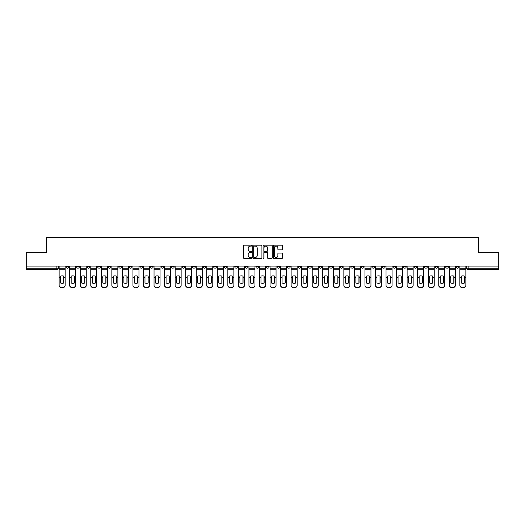 <?xml version="1.0" encoding="UTF-8"?>
<svg xmlns="http://www.w3.org/2000/svg" width="525" height="525" viewBox="0 0 525 525"><rect width="100%" height="100%" fill="white"/><g stroke="black" fill="none" stroke-linecap="round" stroke-linejoin="round"><path stroke-width="0.79" d="M251.685 245.648A0.466 0.466 0 0 0 251.219 245.182L244.171 245.182A0.663 0.663 0 0 0 243.508 245.851L243.508 257.788A0.663 0.663 0 0 0 244.171 258.457L251.219 258.457A0.466 0.466 0 0 0 251.685 257.992A0.466 0.466 0 0 0 251.219 257.526L250.307 257.526A2.126 2.126 0 0 1 248.187 255.406L248.187 254.408A2.126 2.126 0 0 1 250.307 252.282L251.219 252.282A0.466 0.466 0 0 0 251.685 251.823A0.466 0.466 0 0 0 251.219 251.357L250.307 251.357A2.126 2.126 0 0 1 248.187 249.231L248.187 248.24A2.126 2.126 0 0 1 250.307 246.113L251.219 246.113A0.466 0.466 0 0 0 251.685 245.648M414.054 266.083L414.054 266.825L416.758 266.825A1.352 1.352 0 0 1 415.406 268.177A1.352 1.352 0 0 1 414.054 266.825L414.054 266.083M350.779 266.083L350.779 266.825L353.483 266.825A1.352 1.352 0 0 1 352.131 268.177A1.352 1.352 0 0 1 350.779 266.825L350.779 266.083M340.233 266.083L340.233 266.825L342.943 266.825A1.352 1.352 0 0 1 341.591 268.177A1.352 1.352 0 0 1 340.233 266.825L340.233 266.083M276.964 266.083L276.964 266.825L279.668 266.825A1.352 1.352 0 0 1 278.316 268.177A1.352 1.352 0 0 1 276.964 266.825L276.964 266.083M266.418 266.083L266.418 266.825L269.122 266.825A1.352 1.352 0 0 1 267.77 268.177A1.352 1.352 0 0 1 266.418 266.825L266.418 266.083M255.878 266.083L255.878 266.825L258.582 266.825A1.352 1.352 0 0 1 257.23 268.177A1.352 1.352 0 0 1 255.878 266.825L255.878 266.083M234.787 266.083L234.787 266.825L237.49 266.825A1.352 1.352 0 0 1 236.138 268.177A1.352 1.352 0 0 1 234.787 266.825L234.787 266.083M213.695 266.825L213.695 266.083L213.695 266.825A1.352 1.352 0 0 0 215.047 268.177A1.352 1.352 0 0 1 213.695 266.825L216.398 266.825A1.352 1.352 0 0 1 215.047 268.177A1.352 1.352 0 0 0 216.398 266.825L216.398 266.083L216.398 266.825M203.149 266.825L203.149 266.083L203.149 266.825A1.352 1.352 0 0 0 204.501 268.177A1.352 1.352 0 0 1 203.149 266.825L205.852 266.825A1.352 1.352 0 0 1 204.501 268.177M192.603 266.825L192.603 266.083L192.603 266.825A1.352 1.352 0 0 0 193.955 268.177A1.352 1.352 0 0 1 192.603 266.825L195.307 266.825A1.352 1.352 0 0 1 193.955 268.177A1.352 1.352 0 0 0 195.307 266.825L195.307 266.083L195.307 266.825M182.057 266.083L182.057 266.825L184.767 266.825A1.352 1.352 0 0 1 183.409 268.177A1.352 1.352 0 0 1 182.057 266.825L182.057 266.083M171.518 266.083L171.518 266.825L174.221 266.825A1.352 1.352 0 0 1 172.869 268.177A1.352 1.352 0 0 1 171.518 266.825L171.518 266.083M160.972 266.083L160.972 266.825L163.675 266.825A1.352 1.352 0 0 1 162.323 268.177A1.352 1.352 0 0 1 160.972 266.825L160.972 266.083M150.426 266.825L150.426 266.083L150.426 266.825A1.352 1.352 0 0 0 151.778 268.177A1.352 1.352 0 0 1 150.426 266.825L153.129 266.825A1.352 1.352 0 0 1 151.778 268.177M129.334 266.825L129.334 266.083L129.334 266.825A1.352 1.352 0 0 0 130.686 268.177A1.352 1.352 0 0 1 129.334 266.825L132.037 266.825A1.352 1.352 0 0 1 130.686 268.177A1.352 1.352 0 0 0 132.037 266.825L132.037 266.083L132.037 266.825M118.788 266.825L118.788 266.083L118.788 266.825A1.352 1.352 0 0 0 120.14 268.177A1.352 1.352 0 0 1 118.788 266.825L121.492 266.825A1.352 1.352 0 0 1 120.14 268.177A1.352 1.352 0 0 0 121.492 266.825L121.492 266.083L121.492 266.825M108.242 266.825L108.242 266.083L108.242 266.825A1.352 1.352 0 0 0 109.594 268.177A1.352 1.352 0 0 1 108.242 266.825L110.946 266.825A1.352 1.352 0 0 1 109.594 268.177A1.352 1.352 0 0 0 110.946 266.825L110.946 266.083L110.946 266.825M97.703 266.825L97.703 266.083L97.703 266.825A1.352 1.352 0 0 0 99.054 268.177A1.352 1.352 0 0 1 97.703 266.825L100.406 266.825A1.352 1.352 0 0 1 99.054 268.177M87.157 266.825L87.157 266.083L87.157 266.825A1.352 1.352 0 0 0 88.508 268.177A1.352 1.352 0 0 1 87.157 266.825L89.86 266.825A1.352 1.352 0 0 1 88.508 268.177A1.352 1.352 0 0 0 89.86 266.825L89.86 266.083L89.86 266.825M76.611 266.825L76.611 266.083L76.611 266.825A1.352 1.352 0 0 0 77.962 268.177A1.352 1.352 0 0 1 76.611 266.825L79.314 266.825A1.352 1.352 0 0 1 77.962 268.177A1.352 1.352 0 0 0 79.314 266.825L79.314 266.083L79.314 266.825M281.892 249.861A0.663 0.663 0 0 0 282.555 249.198L282.555 245.851A0.663 0.663 0 0 0 281.892 245.182L274.063 245.182A0.663 0.663 0 0 0 273.4 245.851L273.4 257.788A0.663 0.663 0 0 0 274.063 258.457L281.892 258.457A0.663 0.663 0 0 0 282.555 257.788L282.555 253.746A0.663 0.663 0 0 0 281.892 253.083L278.539 253.083A0.663 0.663 0 0 0 277.876 253.746L277.876 255.754A1.772 1.772 0 0 1 276.104 257.526A1.772 1.772 0 0 1 274.326 255.754L274.326 247.885A1.772 1.772 0 0 1 276.104 246.113A1.772 1.772 0 0 1 277.876 247.885L277.876 249.198A0.663 0.663 0 0 0 278.539 249.861L281.892 249.861M26.25 266.083L26.25 252.63L46.397 252.63L46.397 237.556L478.603 237.556L478.603 252.63L498.75 252.63L498.75 266.083L26.25 266.083L26.25 268.177L58.222 268.177L58.222 266.083L58.222 268.177A1.352 1.352 0 0 1 56.871 269.528L26.25 269.528L26.25 268.177M261.923 245.851A0.663 0.663 0 0 0 261.253 245.182L253.424 245.182A0.663 0.663 0 0 0 252.761 245.851L252.761 257.788A0.663 0.663 0 0 0 253.424 258.457L261.253 258.457A0.663 0.663 0 0 0 261.923 257.788L261.923 245.851M263.747 245.182L271.576 245.182A0.663 0.663 0 0 1 272.239 245.851L272.239 257.788A0.663 0.663 0 0 1 271.576 258.457L268.223 258.457A0.663 0.663 0 0 1 267.56 257.788L267.56 252.945A0.663 0.663 0 0 0 266.897 252.282L264.672 252.282A0.663 0.663 0 0 0 264.009 252.945L264.009 257.992A0.466 0.466 0 0 1 263.543 258.457A0.466 0.466 0 0 1 263.077 257.992L263.077 245.851A0.663 0.663 0 0 1 263.747 245.182M466.777 266.083L466.777 268.177L498.75 268.177L498.75 269.528L468.129 269.528A1.352 1.352 0 0 1 466.777 268.177M498.75 266.083L498.75 268.177M458.935 266.083L458.935 266.825A1.352 1.352 0 0 1 457.583 268.177A1.352 1.352 0 0 1 456.232 266.825A1.352 1.352 0 0 0 457.583 268.177M456.232 266.083L456.232 266.825L458.935 266.825M448.389 266.083L448.389 266.825A1.352 1.352 0 0 1 447.038 268.177A1.352 1.352 0 0 1 445.686 266.825L448.389 266.825A1.352 1.352 0 0 1 447.038 268.177M445.686 266.083L445.686 266.825M437.843 266.083L437.843 266.825A1.352 1.352 0 0 1 436.492 268.177A1.352 1.352 0 0 1 435.14 266.825A1.352 1.352 0 0 0 436.492 268.177M435.14 266.083L435.14 266.825L437.843 266.825M427.298 266.083L427.298 266.825A1.352 1.352 0 0 1 425.946 268.177A1.352 1.352 0 0 1 424.594 266.825L427.298 266.825M424.594 266.083L424.594 266.825M416.758 266.083L416.758 266.825A1.352 1.352 0 0 1 415.406 268.177M406.212 266.083L406.212 266.825A1.352 1.352 0 0 1 404.86 268.177A1.352 1.352 0 0 1 403.508 266.825L406.212 266.825M403.508 266.083L403.508 266.825M395.666 266.083L395.666 266.825A1.352 1.352 0 0 1 394.314 268.177A1.352 1.352 0 0 1 392.962 266.825L395.666 266.825M392.962 266.083L392.962 266.825M385.12 266.083L385.12 266.825A1.352 1.352 0 0 1 383.768 268.177A1.352 1.352 0 0 1 382.417 266.825A1.352 1.352 0 0 0 383.768 268.177M382.417 266.083L382.417 266.825L385.12 266.825M374.574 266.083L374.574 266.825A1.352 1.352 0 0 1 373.223 268.177A1.352 1.352 0 0 1 371.871 266.825L374.574 266.825M371.871 266.083L371.871 266.825M364.028 266.083L364.028 266.825A1.352 1.352 0 0 1 362.677 268.177A1.352 1.352 0 0 1 361.325 266.825L364.028 266.825M361.325 266.083L361.325 266.825M353.483 266.083L353.483 266.825M342.943 266.083L342.943 266.825L342.943 266.083M332.397 266.083L332.397 266.825A1.352 1.352 0 0 1 331.045 268.177A1.352 1.352 0 0 1 329.693 266.825L332.397 266.825M329.693 266.083L329.693 266.825M321.851 266.083L321.851 266.825A1.352 1.352 0 0 1 320.499 268.177A1.352 1.352 0 0 1 319.147 266.825L321.851 266.825M319.147 266.083L319.147 266.825M311.305 266.083L311.305 266.825A1.352 1.352 0 0 1 309.953 268.177A1.352 1.352 0 0 1 308.602 266.825L311.305 266.825M308.602 266.083L308.602 266.825M300.759 266.083L300.759 266.825A1.352 1.352 0 0 1 299.408 268.177A1.352 1.352 0 0 1 298.056 266.825L300.759 266.825M298.056 266.083L298.056 266.825M290.213 266.083L290.213 266.825A1.352 1.352 0 0 1 288.862 268.177A1.352 1.352 0 0 1 287.51 266.825L290.213 266.825M287.51 266.083L287.51 266.825M279.668 266.083L279.668 266.825A1.352 1.352 0 0 1 278.316 268.177M269.122 266.083L269.122 266.825M258.582 266.825L258.582 266.083L258.582 266.825A1.352 1.352 0 0 1 257.23 268.177M248.036 266.083L248.036 266.825A1.352 1.352 0 0 1 246.684 268.177A1.352 1.352 0 0 1 245.332 266.825A1.352 1.352 0 0 0 246.684 268.177A1.352 1.352 0 0 0 248.036 266.825L245.332 266.825L245.332 266.083M237.49 266.825L237.49 266.083L237.49 266.825A1.352 1.352 0 0 1 236.138 268.177M226.944 266.083L226.944 266.825A1.352 1.352 0 0 1 225.593 268.177A1.352 1.352 0 0 1 224.241 266.825A1.352 1.352 0 0 0 225.593 268.177M224.241 266.083L224.241 266.825L226.944 266.825M205.852 266.083L205.852 266.825L205.852 266.083M184.767 266.825L184.767 266.083L184.767 266.825A1.352 1.352 0 0 1 183.409 268.177M174.221 266.825L174.221 266.083L174.221 266.825A1.352 1.352 0 0 1 172.869 268.177M163.675 266.825L163.675 266.083L163.675 266.825A1.352 1.352 0 0 1 162.323 268.177M153.129 266.083L153.129 266.825L153.129 266.083M142.583 266.825L142.583 266.083L142.583 266.825A1.352 1.352 0 0 1 141.232 268.177A1.352 1.352 0 0 1 139.88 266.825L142.583 266.825A1.352 1.352 0 0 1 141.232 268.177M139.88 266.083L139.88 266.825M100.406 266.083L100.406 266.825L100.406 266.083M68.768 266.083L68.768 266.825A1.352 1.352 0 0 1 67.417 268.177A1.352 1.352 0 0 1 66.065 266.825A1.352 1.352 0 0 0 67.417 268.177A1.352 1.352 0 0 0 68.768 266.825L68.768 266.083M66.065 266.083L66.065 266.825L68.768 266.825M56.871 266.083L56.871 269.528A1.352 1.352 0 0 0 58.222 268.177M254.159 246.113A0.466 0.466 0 0 0 253.693 246.579L253.693 257.06A0.466 0.466 0 0 0 254.159 257.526L255.117 257.526A2.126 2.126 0 0 0 257.243 255.406L257.243 248.24A2.126 2.126 0 0 0 255.117 246.113L254.159 246.113M267.56 247.925A1.772 1.772 0 0 0 265.781 246.146A1.772 1.772 0 0 0 264.009 247.925L264.009 250.694A0.663 0.663 0 0 0 264.672 251.357L266.897 251.357A0.663 0.663 0 0 0 267.56 250.694L267.56 247.925M63.663 283.073L63.663 276.084M62.147 275.855A4.193 3.688 180 0 1 63.663 276.13M59.135 277.961L59.135 285.239A2.028 1.923 0 0 0 61.163 287.162L63.125 287.162A2.028 1.923 0 0 0 65.153 285.239L65.153 285.521A2.028 1.923 180 0 1 63.125 287.444L63.125 287.162M62.147 283.316A4.193 3.977 180 0 0 63.663 283.021M63.801 277.686L63.801 276.13A4.193 3.688 180 0 0 62.212 275.855A4.193 3.688 180 0 0 60.624 276.13L60.624 283.021A4.193 3.977 180 0 0 63.801 283.021L63.801 277.686L65.153 277.686L65.153 285.239M65.153 266.083L65.153 277.686M59.135 266.083L59.135 285.239M61.163 287.162L63.125 287.444M61.163 287.444A2.028 1.923 180 0 1 59.135 285.521M74.209 283.073L74.209 276.084M72.686 275.855A4.193 3.688 180 0 1 74.209 276.13M69.681 277.961L69.681 285.239A2.028 1.923 0 0 0 71.708 287.162L73.671 287.162A2.028 1.923 0 0 0 75.698 285.239L75.698 285.521A2.028 1.923 180 0 1 73.671 287.444L73.671 287.162M72.686 283.316A4.193 3.977 180 0 0 74.209 283.021M84.755 283.073L84.755 276.084M83.232 275.855A4.193 3.688 180 0 1 84.755 276.13M80.227 277.961L80.227 285.239A2.028 1.923 0 0 0 82.254 287.162L84.217 287.162A2.028 1.923 0 0 0 86.244 285.239L86.244 285.521A2.028 1.923 180 0 1 84.217 287.444L84.217 287.162M83.232 283.316A4.193 3.977 180 0 0 84.755 283.021M74.347 277.686L74.347 276.13A4.193 3.688 180 0 0 72.758 275.855A4.193 3.688 180 0 0 71.17 276.13L71.17 283.021A4.193 3.977 180 0 0 74.347 283.021L74.347 277.686L75.698 277.686L75.698 285.239M75.698 266.083L75.698 277.686M69.681 266.083L69.681 285.239M71.708 287.162L73.671 287.444M71.708 287.444A2.028 1.923 180 0 1 69.681 285.521M84.893 277.686L84.893 276.13A4.193 3.688 180 0 0 83.304 275.855A4.193 3.688 180 0 0 81.716 276.13L81.716 283.021A4.193 3.977 180 0 0 84.893 283.021L84.893 277.686L86.244 277.686L86.244 285.239M86.244 266.083L86.244 277.686M80.227 266.083L80.227 285.239M82.254 287.162L84.217 287.444M82.254 287.444A2.028 1.923 180 0 1 80.227 285.521M95.301 283.073L95.301 276.084M93.778 275.855A4.193 3.688 180 0 1 95.301 276.13M90.772 277.961L90.772 285.239A2.028 1.923 0 0 0 92.8 287.162L94.756 287.162A2.028 1.923 0 0 0 96.784 285.239L96.784 285.521A2.028 1.923 180 0 1 94.756 287.444L94.756 287.162M93.778 283.316A4.193 3.977 180 0 0 95.301 283.021M105.847 283.073L105.847 276.084M104.324 275.855A4.193 3.688 180 0 1 105.847 276.13M101.318 277.961L101.318 285.239A2.028 1.923 0 0 0 103.346 287.162L105.302 287.162A2.028 1.923 0 0 0 107.33 285.239L107.33 285.521A2.028 1.923 180 0 1 105.302 287.444L105.302 287.162M104.324 283.316A4.193 3.977 180 0 0 105.847 283.021M116.393 283.073L116.393 276.084M114.87 275.855A4.193 3.688 180 0 1 116.393 276.13M111.858 277.961L111.858 285.239A2.028 1.923 0 0 0 113.892 287.162L115.848 287.162A2.028 1.923 0 0 0 117.876 285.239L117.876 285.521A2.028 1.923 180 0 1 115.848 287.444L115.848 287.162M114.87 283.316A4.193 3.977 180 0 0 116.393 283.021M95.432 277.686L95.432 276.13A4.193 3.688 180 0 0 93.844 275.855A4.193 3.688 180 0 0 92.256 276.13L92.256 283.021A4.193 3.977 180 0 0 95.432 283.021L95.432 277.686L96.784 277.686L96.784 285.239M96.784 266.083L96.784 277.686M90.772 266.083L90.772 285.239M92.8 287.162L94.756 287.444M92.8 287.444A2.028 1.923 180 0 1 90.772 285.521M105.978 277.686L105.978 276.13A4.193 3.688 180 0 0 104.39 275.855A4.193 3.688 180 0 0 102.802 276.13L102.802 283.021A4.193 3.977 180 0 0 105.978 283.021L105.978 277.686L107.33 277.686L107.33 285.239M107.33 266.083L107.33 277.686M101.318 266.083L101.318 285.239M103.346 287.162L105.302 287.444M103.346 287.444A2.028 1.923 180 0 1 101.318 285.521M116.524 277.686L116.524 276.13A4.193 3.688 180 0 0 114.936 275.855A4.193 3.688 180 0 0 113.347 276.13L113.347 283.021A4.193 3.977 180 0 0 116.524 283.021L116.524 277.686L117.876 277.686L117.876 285.239M117.876 266.083L117.876 277.686M111.858 266.083L111.858 285.239M113.892 287.162L115.848 287.444M113.892 287.444A2.028 1.923 180 0 1 111.858 285.521M126.932 283.073L126.932 276.084M125.416 275.855A4.193 3.688 180 0 1 126.932 276.13M122.404 277.961L122.404 285.239A2.028 1.923 0 0 0 124.432 287.162L126.394 287.162A2.028 1.923 0 0 0 128.422 285.239L128.422 285.521A2.028 1.923 180 0 1 126.394 287.444L126.394 287.162M125.416 283.316A4.193 3.977 180 0 0 126.932 283.021M127.07 277.686L127.07 276.13A4.193 3.688 180 0 0 125.482 275.855A4.193 3.688 180 0 0 123.893 276.13L123.893 283.021A4.193 3.977 180 0 0 127.07 283.021L127.07 277.686L128.422 277.686L128.422 285.239M128.422 266.083L128.422 277.686M122.404 266.083L122.404 285.239M124.432 287.162L126.394 287.444M124.432 287.444A2.028 1.923 180 0 1 122.404 285.521M137.478 283.073L137.478 276.084M135.962 275.855A4.193 3.688 180 0 1 137.478 276.13M132.95 277.961L132.95 285.239A2.028 1.923 0 0 0 134.977 287.162L136.94 287.162A2.028 1.923 0 0 0 138.968 285.239L138.968 285.521A2.028 1.923 180 0 1 136.94 287.444L136.94 287.162M135.962 283.316A4.193 3.977 180 0 0 137.478 283.021M137.616 277.686L137.616 276.13A4.193 3.688 180 0 0 136.028 275.855A4.193 3.688 180 0 0 134.439 276.13L134.439 283.021A4.193 3.977 180 0 0 137.616 283.021L137.616 277.686L138.968 277.686L138.968 285.239M138.968 266.083L138.968 277.686M132.95 266.083L132.95 285.239M134.977 287.162L136.94 287.444M134.977 287.444A2.028 1.923 180 0 1 132.95 285.521M148.024 283.073L148.024 276.084M146.501 275.855A4.193 3.688 180 0 1 148.024 276.13M143.496 277.961L143.496 285.239A2.028 1.923 0 0 0 145.523 287.162L147.486 287.162A2.028 1.923 0 0 0 149.513 285.239L149.513 285.521A2.028 1.923 180 0 1 147.486 287.444L147.486 287.162M146.501 283.316A4.193 3.977 180 0 0 148.024 283.021M148.162 277.686L148.162 276.13A4.193 3.688 180 0 0 146.573 275.855A4.193 3.688 180 0 0 144.985 276.13L144.985 283.021A4.193 3.977 180 0 0 148.162 283.021L148.162 277.686L149.513 277.686L149.513 285.239M149.513 266.083L149.513 277.686M143.496 266.083L143.496 285.239M145.523 287.162L147.486 287.444M145.523 287.444A2.028 1.923 180 0 1 143.496 285.521M158.57 283.073L158.57 276.084M157.047 275.855A4.193 3.688 180 0 1 158.57 276.13M154.042 277.961L154.042 285.239A2.028 1.923 0 0 0 156.069 287.162L158.032 287.162A2.028 1.923 0 0 0 160.059 285.239L160.059 285.521A2.028 1.923 180 0 1 158.032 287.444L158.032 287.162M157.047 283.316A4.193 3.977 180 0 0 158.57 283.021M158.708 277.686L158.708 276.13A4.193 3.688 180 0 0 157.119 275.855A4.193 3.688 180 0 0 155.531 276.13L155.531 283.021A4.193 3.977 180 0 0 158.708 283.021L158.708 277.686L160.059 277.686L160.059 285.239M160.059 266.083L160.059 277.686M154.042 266.083L154.042 285.239M156.069 287.162L158.032 287.444M156.069 287.444A2.028 1.923 180 0 1 154.042 285.521M169.116 283.073L169.116 276.084M167.593 275.855A4.193 3.688 180 0 1 169.116 276.13M164.588 277.961L164.588 285.239A2.028 1.923 0 0 0 166.615 287.162L168.577 287.162A2.028 1.923 0 0 0 170.605 285.239L170.605 285.521A2.028 1.923 180 0 1 168.577 287.444L168.577 287.162M167.593 283.316A4.193 3.977 180 0 0 169.116 283.021M169.253 277.686L169.253 276.13A4.193 3.688 180 0 0 167.659 275.855A4.193 3.688 180 0 0 166.071 276.13L166.071 283.021A4.193 3.977 180 0 0 169.253 283.021L169.253 277.686L170.605 277.686L170.605 285.239M170.605 266.083L170.605 277.686M164.588 266.083L164.588 285.239M166.615 287.162L168.577 287.444M166.615 287.444A2.028 1.923 180 0 1 164.588 285.521M179.662 283.073L179.662 276.084M178.139 275.855A4.193 3.688 180 0 1 179.662 276.13M175.133 277.961L175.133 285.239A2.028 1.923 0 0 0 177.161 287.162L179.117 287.162A2.028 1.923 0 0 0 181.145 285.239L181.145 285.521A2.028 1.923 180 0 1 179.117 287.444L179.117 287.162M178.139 283.316A4.193 3.977 180 0 0 179.662 283.021M179.793 277.686L179.793 276.13A4.193 3.688 180 0 0 178.205 275.855A4.193 3.688 180 0 0 176.617 276.13L176.617 283.021A4.193 3.977 180 0 0 179.793 283.021L179.793 277.686L181.145 277.686L181.145 285.239M181.145 266.083L181.145 277.686M175.133 266.083L175.133 285.239M177.161 287.162L179.117 287.444M177.161 287.444A2.028 1.923 180 0 1 175.133 285.521M190.207 283.073L190.207 276.084M188.685 275.855A4.193 3.688 180 0 1 190.207 276.13M185.679 277.961L185.679 285.239A2.028 1.923 0 0 0 187.707 287.162L189.663 287.162A2.028 1.923 0 0 0 191.691 285.239L191.691 285.521A2.028 1.923 180 0 1 189.663 287.444L189.663 287.162M188.685 283.316A4.193 3.977 180 0 0 190.207 283.021M190.339 277.686L190.339 276.13A4.193 3.688 180 0 0 188.751 275.855A4.193 3.688 180 0 0 187.162 276.13L187.162 283.021A4.193 3.977 180 0 0 190.339 283.021L190.339 277.686L191.691 277.686L191.691 285.239M191.691 266.083L191.691 277.686M185.679 266.083L185.679 285.239M187.707 287.162L189.663 287.444M187.707 287.444A2.028 1.923 180 0 1 185.679 285.521M200.753 283.073L200.753 276.084M199.231 275.855A4.193 3.688 180 0 1 200.753 276.13M196.219 277.961L196.219 285.239A2.028 1.923 0 0 0 198.247 287.162L200.209 287.162A2.028 1.923 0 0 0 202.237 285.239L202.237 285.521A2.028 1.923 180 0 1 200.209 287.444L200.209 287.162M199.231 283.316A4.193 3.977 180 0 0 200.753 283.021M200.885 277.686L200.885 276.13A4.193 3.688 180 0 0 199.297 275.855A4.193 3.688 180 0 0 197.708 276.13L197.708 283.021A4.193 3.977 180 0 0 200.885 283.021L200.885 277.686L202.237 277.686L202.237 285.239M202.237 266.083L202.237 277.686M196.219 266.083L196.219 285.239M198.247 287.162L200.209 287.444M198.247 287.444A2.028 1.923 180 0 1 196.219 285.521M211.293 283.073L211.293 276.084M209.777 275.855A4.193 3.688 180 0 1 211.293 276.13M206.765 277.961L206.765 285.239A2.028 1.923 0 0 0 208.793 287.162L210.755 287.162A2.028 1.923 0 0 0 212.782 285.239L212.782 285.521A2.028 1.923 180 0 1 210.755 287.444L210.755 287.162M209.777 283.316A4.193 3.977 180 0 0 211.293 283.021M211.431 277.686L211.431 276.13A4.193 3.688 180 0 0 209.843 275.855A4.193 3.688 180 0 0 208.254 276.13L208.254 283.021A4.193 3.977 180 0 0 211.431 283.021L211.431 277.686L212.782 277.686L212.782 285.239M212.782 266.083L212.782 277.686M206.765 266.083L206.765 285.239M208.793 287.162L210.755 287.444M208.793 287.444A2.028 1.923 180 0 1 206.765 285.521M221.839 283.073L221.839 276.084M220.323 275.855A4.193 3.688 180 0 1 221.839 276.13M217.311 277.961L217.311 285.239A2.028 1.923 0 0 0 219.338 287.162L221.301 287.162A2.028 1.923 0 0 0 223.328 285.239L223.328 285.521A2.028 1.923 180 0 1 221.301 287.444L221.301 287.162M220.323 283.316A4.193 3.977 180 0 0 221.839 283.021M221.977 277.686L221.977 276.13A4.193 3.688 180 0 0 220.388 275.855A4.193 3.688 180 0 0 218.8 276.13L218.8 283.021A4.193 3.977 180 0 0 221.977 283.021L221.977 277.686L223.328 277.686L223.328 285.239M223.328 266.083L223.328 277.686M217.311 266.083L217.311 285.239M219.338 287.162L221.301 287.444M219.338 287.444A2.028 1.923 180 0 1 217.311 285.521M232.385 283.073L232.385 276.084M230.862 275.855A4.193 3.688 180 0 1 232.385 276.13M227.857 277.961L227.857 285.239A2.028 1.923 0 0 0 229.884 287.162L231.847 287.162A2.028 1.923 0 0 0 233.874 285.239L233.874 285.521A2.028 1.923 180 0 1 231.847 287.444L231.847 287.162M230.862 283.316A4.193 3.977 180 0 0 232.385 283.021M232.523 277.686L232.523 276.13A4.193 3.688 180 0 0 230.934 275.855A4.193 3.688 180 0 0 229.346 276.13L229.346 283.021A4.193 3.977 180 0 0 232.523 283.021L232.523 277.686L233.874 277.686L233.874 285.239M233.874 266.083L233.874 277.686M227.857 266.083L227.857 285.239M229.884 287.162L231.847 287.444M229.884 287.444A2.028 1.923 180 0 1 227.857 285.521M242.931 283.073L242.931 276.084M241.408 275.855A4.193 3.688 180 0 1 242.931 276.13M238.402 277.961L238.402 285.239A2.028 1.923 0 0 0 240.43 287.162L242.393 287.162A2.028 1.923 0 0 0 244.42 285.239L244.42 285.521A2.028 1.923 180 0 1 242.393 287.444L242.393 287.162M241.408 283.316A4.193 3.977 180 0 0 242.931 283.021M243.068 277.686L243.068 276.13A4.193 3.688 180 0 0 241.48 275.855A4.193 3.688 180 0 0 239.892 276.13L239.892 283.021A4.193 3.977 180 0 0 243.068 283.021L243.068 277.686L244.42 277.686L244.42 285.239M244.42 266.083L244.42 277.686M238.402 266.083L238.402 285.239M240.43 287.162L242.393 287.444M240.43 287.444A2.028 1.923 180 0 1 238.402 285.521M253.477 283.073L253.477 276.084M251.954 275.855A4.193 3.688 180 0 1 253.477 276.13M248.948 277.961L248.948 285.239A2.028 1.923 0 0 0 250.976 287.162L252.932 287.162A2.028 1.923 0 0 0 254.966 285.239L254.966 285.521A2.028 1.923 180 0 1 252.932 287.444L252.932 287.162M251.954 283.316A4.193 3.977 180 0 0 253.477 283.021M253.608 277.686L253.608 276.13A4.193 3.688 180 0 0 252.02 275.855A4.193 3.688 180 0 0 250.432 276.13L250.432 283.021A4.193 3.977 180 0 0 253.608 283.021L253.608 277.686L254.966 277.686L254.966 285.239M254.966 266.083L254.966 277.686M248.948 266.083L248.948 285.239M250.976 287.162L252.932 287.444M250.976 287.444A2.028 1.923 180 0 1 248.948 285.521M264.022 283.073L264.022 276.084M262.5 275.855A4.193 3.688 180 0 1 264.022 276.13M259.494 277.961L259.494 285.239A2.028 1.923 0 0 0 261.522 287.162L263.478 287.162A2.028 1.923 0 0 0 265.506 285.239L265.506 285.521A2.028 1.923 180 0 1 263.478 287.444L263.478 287.162M262.5 283.316A4.193 3.977 180 0 0 264.022 283.021M264.154 277.686L264.154 276.13A4.193 3.688 180 0 0 262.566 275.855A4.193 3.688 180 0 0 260.978 276.13L260.978 283.021A4.193 3.977 180 0 0 264.154 283.021L264.154 277.686L265.506 277.686L265.506 285.239M265.506 266.083L265.506 277.686M259.494 266.083L259.494 285.239M261.522 287.162L263.478 287.444M261.522 287.444A2.028 1.923 180 0 1 259.494 285.521M274.568 283.073L274.568 276.084M273.046 275.855A4.193 3.688 180 0 1 274.568 276.13M270.034 277.961L270.034 285.239A2.028 1.923 0 0 0 272.068 287.162L274.024 287.162A2.028 1.923 0 0 0 276.052 285.239L276.052 285.521A2.028 1.923 180 0 1 274.024 287.444L274.024 287.162M273.046 283.316A4.193 3.977 180 0 0 274.568 283.021M274.7 277.686L274.7 276.13A4.193 3.688 180 0 0 273.112 275.855A4.193 3.688 180 0 0 271.523 276.13L271.523 283.021A4.193 3.977 180 0 0 274.7 283.021L274.7 277.686L276.052 277.686L276.052 285.239M276.052 266.083L276.052 277.686M270.034 266.083L270.034 285.239M272.068 287.162L274.024 287.444M272.068 287.444A2.028 1.923 180 0 1 270.034 285.521M285.108 283.073L285.108 276.084M283.592 275.855A4.193 3.688 180 0 1 285.108 276.13M280.58 277.961L280.58 285.239A2.028 1.923 0 0 0 282.608 287.162L284.57 287.162A2.028 1.923 0 0 0 286.598 285.239L286.598 285.521A2.028 1.923 180 0 1 284.57 287.444L284.57 287.162M283.592 283.316A4.193 3.977 180 0 0 285.108 283.021M285.246 277.686L285.246 276.13A4.193 3.688 180 0 0 283.658 275.855A4.193 3.688 180 0 0 282.069 276.13L282.069 283.021A4.193 3.977 180 0 0 285.246 283.021L285.246 277.686L286.598 277.686L286.598 285.239M286.598 266.083L286.598 277.686M280.58 266.083L280.58 285.239M282.608 287.162L284.57 287.444M282.608 287.444A2.028 1.923 180 0 1 280.58 285.521M295.654 283.073L295.654 276.084M294.138 275.855A4.193 3.688 180 0 1 295.654 276.13M291.126 277.961L291.126 285.239A2.028 1.923 0 0 0 293.153 287.162L295.116 287.162A2.028 1.923 0 0 0 297.143 285.239L297.143 285.521A2.028 1.923 180 0 1 295.116 287.444L295.116 287.162M294.138 283.316A4.193 3.977 180 0 0 295.654 283.021M295.792 277.686L295.792 276.13A4.193 3.688 180 0 0 294.203 275.855A4.193 3.688 180 0 0 292.615 276.13L292.615 283.021A4.193 3.977 180 0 0 295.792 283.021L295.792 277.686L297.143 277.686L297.143 285.239M297.143 266.083L297.143 277.686M291.126 266.083L291.126 285.239M293.153 287.162L295.116 287.444M293.153 287.444A2.028 1.923 180 0 1 291.126 285.521M306.2 283.073L306.2 276.084M304.677 275.855A4.193 3.688 180 0 1 306.2 276.13M301.672 277.961L301.672 285.239A2.028 1.923 0 0 0 303.699 287.162L305.662 287.162A2.028 1.923 0 0 0 307.689 285.239L307.689 285.521A2.028 1.923 180 0 1 305.662 287.444L305.662 287.162M304.677 283.316A4.193 3.977 180 0 0 306.2 283.021M306.338 277.686L306.338 276.13A4.193 3.688 180 0 0 304.749 275.855A4.193 3.688 180 0 0 303.161 276.13L303.161 283.021A4.193 3.977 180 0 0 306.338 283.021L306.338 277.686L307.689 277.686L307.689 285.239M307.689 266.083L307.689 277.686M301.672 266.083L301.672 285.239M303.699 287.162L305.662 287.444M303.699 287.444A2.028 1.923 180 0 1 301.672 285.521M316.746 283.073L316.746 276.084M315.223 275.855A4.193 3.688 180 0 1 316.746 276.13M312.217 277.961L312.217 285.239A2.028 1.923 0 0 0 314.245 287.162L316.207 287.162A2.028 1.923 0 0 0 318.235 285.239L318.235 285.521A2.028 1.923 180 0 1 316.207 287.444L316.207 287.162M315.223 283.316A4.193 3.977 180 0 0 316.746 283.021M316.883 277.686L316.883 276.13A4.193 3.688 180 0 0 315.295 275.855A4.193 3.688 180 0 0 313.707 276.13L313.707 283.021A4.193 3.977 180 0 0 316.883 283.021L316.883 277.686L318.235 277.686L318.235 285.239M318.235 266.083L318.235 277.686M312.217 266.083L312.217 285.239M314.245 287.162L316.207 287.444M314.245 287.444A2.028 1.923 180 0 1 312.217 285.521M327.292 283.073L327.292 276.084M325.769 275.855A4.193 3.688 180 0 1 327.292 276.13M322.763 277.961L322.763 285.239A2.028 1.923 0 0 0 324.791 287.162L326.753 287.162A2.028 1.923 0 0 0 328.781 285.239L328.781 285.521A2.028 1.923 180 0 1 326.753 287.444L326.753 287.162M325.769 283.316A4.193 3.977 180 0 0 327.292 283.021M327.429 277.686L327.429 276.13A4.193 3.688 180 0 0 325.841 275.855A4.193 3.688 180 0 0 324.247 276.13L324.247 283.021A4.193 3.977 180 0 0 327.429 283.021L327.429 277.686L328.781 277.686L328.781 285.239M328.781 266.083L328.781 277.686M322.763 266.083L322.763 285.239M324.791 287.162L326.753 287.444M324.791 287.444A2.028 1.923 180 0 1 322.763 285.521M337.837 283.073L337.837 276.084M336.315 275.855A4.193 3.688 180 0 1 337.837 276.13M333.309 277.961L333.309 285.239A2.028 1.923 0 0 0 335.337 287.162L337.293 287.162A2.028 1.923 0 0 0 339.321 285.239L339.321 285.521A2.028 1.923 180 0 1 337.293 287.444L337.293 287.162M336.315 283.316A4.193 3.977 180 0 0 337.837 283.021M337.969 277.686L337.969 276.13A4.193 3.688 180 0 0 336.381 275.855A4.193 3.688 180 0 0 334.793 276.13L334.793 283.021A4.193 3.977 180 0 0 337.969 283.021L337.969 277.686L339.321 277.686L339.321 285.239M339.321 266.083L339.321 277.686M333.309 266.083L333.309 285.239M335.337 287.162L337.293 287.444M335.337 287.444A2.028 1.923 180 0 1 333.309 285.521M348.383 283.073L348.383 276.084M346.861 275.855A4.193 3.688 180 0 1 348.383 276.13M343.855 277.961L343.855 285.239A2.028 1.923 0 0 0 345.883 287.162L347.839 287.162A2.028 1.923 0 0 0 349.867 285.239L349.867 285.521A2.028 1.923 180 0 1 347.839 287.444L347.839 287.162M346.861 283.316A4.193 3.977 180 0 0 348.383 283.021M348.515 277.686L348.515 276.13A4.193 3.688 180 0 0 346.927 275.855A4.193 3.688 180 0 0 345.338 276.13L345.338 283.021A4.193 3.977 180 0 0 348.515 283.021L348.515 277.686L349.867 277.686L349.867 285.239M349.867 266.083L349.867 277.686M343.855 266.083L343.855 285.239M345.883 287.162L347.839 287.444M345.883 287.444A2.028 1.923 180 0 1 343.855 285.521M358.929 283.073L358.929 276.084M357.407 275.855A4.193 3.688 180 0 1 358.929 276.13M354.395 277.961L354.395 285.239A2.028 1.923 0 0 0 356.423 287.162L358.385 287.162A2.028 1.923 0 0 0 360.413 285.239L360.413 285.521A2.028 1.923 180 0 1 358.385 287.444L358.385 287.162M357.407 283.316A4.193 3.977 180 0 0 358.929 283.021M359.061 277.686L359.061 276.13A4.193 3.688 180 0 0 357.473 275.855A4.193 3.688 180 0 0 355.884 276.13L355.884 283.021A4.193 3.977 180 0 0 359.061 283.021L359.061 277.686L360.413 277.686L360.413 285.239M360.413 266.083L360.413 277.686M354.395 266.083L354.395 285.239M356.423 287.162L358.385 287.444M356.423 287.444A2.028 1.923 180 0 1 354.395 285.521M369.469 283.073L369.469 276.084M367.953 275.855A4.193 3.688 180 0 1 369.469 276.13M364.941 277.961L364.941 285.239A2.028 1.923 0 0 0 366.968 287.162L368.931 287.162A2.028 1.923 0 0 0 370.958 285.239L370.958 285.521A2.028 1.923 180 0 1 368.931 287.444L368.931 287.162M367.953 283.316A4.193 3.977 180 0 0 369.469 283.021M369.607 277.686L369.607 276.13A4.193 3.688 180 0 0 368.018 275.855A4.193 3.688 180 0 0 366.43 276.13L366.43 283.021A4.193 3.977 180 0 0 369.607 283.021L369.607 277.686L370.958 277.686L370.958 285.239M370.958 266.083L370.958 277.686M364.941 266.083L364.941 285.239M366.968 287.162L368.931 287.444M366.968 287.444A2.028 1.923 180 0 1 364.941 285.521M380.015 283.073L380.015 276.084M378.499 275.855A4.193 3.688 180 0 1 380.015 276.13M375.487 277.961L375.487 285.239A2.028 1.923 0 0 0 377.514 287.162L379.477 287.162A2.028 1.923 0 0 0 381.504 285.239L381.504 285.521A2.028 1.923 180 0 1 379.477 287.444L379.477 287.162M378.499 283.316A4.193 3.977 180 0 0 380.015 283.021M380.152 277.686L380.152 276.13A4.193 3.688 180 0 0 378.564 275.855A4.193 3.688 180 0 0 376.976 276.13L376.976 283.021A4.193 3.977 180 0 0 380.152 283.021L380.152 277.686L381.504 277.686L381.504 285.239M381.504 266.083L381.504 277.686M375.487 266.083L375.487 285.239M377.514 287.162L379.477 287.444M377.514 287.444A2.028 1.923 180 0 1 375.487 285.521M390.561 283.073L390.561 276.084M389.038 275.855A4.193 3.688 180 0 1 390.561 276.13M386.033 277.961L386.033 285.239A2.028 1.923 0 0 0 388.06 287.162L390.023 287.162A2.028 1.923 0 0 0 392.05 285.239L392.05 285.521A2.028 1.923 180 0 1 390.023 287.444L390.023 287.162M389.038 283.316A4.193 3.977 180 0 0 390.561 283.021M390.698 277.686L390.698 276.13A4.193 3.688 180 0 0 389.11 275.855A4.193 3.688 180 0 0 387.522 276.13L387.522 283.021A4.193 3.977 180 0 0 390.698 283.021L390.698 277.686L392.05 277.686L392.05 285.239M392.05 266.083L392.05 277.686M386.033 266.083L386.033 285.239M388.06 287.162L390.023 287.444M388.06 287.444A2.028 1.923 180 0 1 386.033 285.521M401.107 283.073L401.107 276.084M399.584 275.855A4.193 3.688 180 0 1 401.107 276.13M396.578 277.961L396.578 285.239A2.028 1.923 0 0 0 398.606 287.162L400.568 287.162A2.028 1.923 0 0 0 402.596 285.239L402.596 285.521A2.028 1.923 180 0 1 400.568 287.444L400.568 287.162M399.584 283.316A4.193 3.977 180 0 0 401.107 283.021M401.244 277.686L401.244 276.13A4.193 3.688 180 0 0 399.656 275.855A4.193 3.688 180 0 0 398.068 276.13L398.068 283.021A4.193 3.977 180 0 0 401.244 283.021L401.244 277.686L402.596 277.686L402.596 285.239M402.596 266.083L402.596 277.686M396.578 266.083L396.578 285.239M398.606 287.162L400.568 287.444M398.606 287.444A2.028 1.923 180 0 1 396.578 285.521M411.652 283.073L411.652 276.084M410.13 275.855A4.193 3.688 180 0 1 411.652 276.13M407.124 277.961L407.124 285.239A2.028 1.923 0 0 0 409.152 287.162L411.108 287.162A2.028 1.923 0 0 0 413.142 285.239L413.142 285.521A2.028 1.923 180 0 1 411.108 287.444L411.108 287.162M410.13 283.316A4.193 3.977 180 0 0 411.652 283.021M411.784 277.686L411.784 276.13A4.193 3.688 180 0 0 410.196 275.855A4.193 3.688 180 0 0 408.608 276.13L408.608 283.021A4.193 3.977 180 0 0 411.784 283.021L411.784 277.686L413.142 277.686L413.142 285.239M413.142 266.083L413.142 277.686M407.124 266.083L407.124 285.239M409.152 287.162L411.108 287.444M409.152 287.444A2.028 1.923 180 0 1 407.124 285.521M422.198 283.073L422.198 276.084M420.676 275.855A4.193 3.688 180 0 1 422.198 276.13M417.67 277.961L417.67 285.239A2.028 1.923 0 0 0 419.698 287.162L421.654 287.162A2.028 1.923 0 0 0 423.682 285.239L423.682 285.521A2.028 1.923 180 0 1 421.654 287.444L421.654 287.162M420.676 283.316A4.193 3.977 180 0 0 422.198 283.021M422.33 277.686L422.33 276.13A4.193 3.688 180 0 0 420.742 275.855A4.193 3.688 180 0 0 419.153 276.13L419.153 283.021A4.193 3.977 180 0 0 422.33 283.021L422.33 277.686L423.682 277.686L423.682 285.239M423.682 266.083L423.682 277.686M417.67 266.083L417.67 285.239M419.698 287.162L421.654 287.444M419.698 287.444A2.028 1.923 180 0 1 417.67 285.521M432.744 283.073L432.744 276.084M431.222 275.855A4.193 3.688 180 0 1 432.744 276.13M428.216 277.961L428.216 285.239A2.028 1.923 0 0 0 430.244 287.162L432.2 287.162A2.028 1.923 0 0 0 434.227 285.239L434.227 285.521A2.028 1.923 180 0 1 432.2 287.444L432.2 287.162M431.222 283.316A4.193 3.977 180 0 0 432.744 283.021M432.876 277.686L432.876 276.13A4.193 3.688 180 0 0 431.288 275.855A4.193 3.688 180 0 0 429.699 276.13L429.699 283.021A4.193 3.977 180 0 0 432.876 283.021L432.876 277.686L434.227 277.686L434.227 285.239M434.227 266.083L434.227 277.686M428.216 266.083L428.216 285.239M430.244 287.162L432.2 287.444M430.244 287.444A2.028 1.923 180 0 1 428.216 285.521M443.284 283.073L443.284 276.084M441.768 275.855A4.193 3.688 180 0 1 443.284 276.13M438.756 277.961L438.756 285.239A2.028 1.923 0 0 0 440.783 287.162L442.746 287.162A2.028 1.923 0 0 0 444.773 285.239L444.773 285.521A2.028 1.923 180 0 1 442.746 287.444L442.746 287.162M441.768 283.316A4.193 3.977 180 0 0 443.284 283.021M443.422 277.686L443.422 276.13A4.193 3.688 180 0 0 441.833 275.855A4.193 3.688 180 0 0 440.245 276.13L440.245 283.021A4.193 3.977 180 0 0 443.422 283.021L443.422 277.686L444.773 277.686L444.773 285.239M444.773 266.083L444.773 277.686M438.756 266.083L438.756 285.239M440.783 287.162L442.746 287.444M440.783 287.444A2.028 1.923 180 0 1 438.756 285.521M453.83 283.073L453.83 276.084M452.314 275.855A4.193 3.688 180 0 1 453.83 276.13M449.302 277.961L449.302 285.239A2.028 1.923 0 0 0 451.329 287.162L453.292 287.162A2.028 1.923 0 0 0 455.319 285.239L455.319 285.521A2.028 1.923 180 0 1 453.292 287.444L453.292 287.162M452.314 283.316A4.193 3.977 180 0 0 453.83 283.021M453.967 277.686L453.967 276.13A4.193 3.688 180 0 0 452.379 275.855A4.193 3.688 180 0 0 450.791 276.13L450.791 283.021A4.193 3.977 180 0 0 453.967 283.021L453.967 277.686L455.319 277.686L455.319 285.239M455.319 266.083L455.319 277.686M449.302 266.083L449.302 285.239M451.329 287.162L453.292 287.444M451.329 287.444A2.028 1.923 180 0 1 449.302 285.521M464.376 283.073L464.376 276.084M462.853 275.855A4.193 3.688 180 0 1 464.376 276.13M459.848 277.961L459.848 285.239A2.028 1.923 0 0 0 461.875 287.162L463.837 287.162A2.028 1.923 0 0 0 465.865 285.239L465.865 285.521A2.028 1.923 180 0 1 463.837 287.444L463.837 287.162M462.853 283.316A4.193 3.977 180 0 0 464.376 283.021M464.513 277.686L464.513 276.13A4.193 3.688 180 0 0 462.925 275.855A4.193 3.688 180 0 0 461.337 276.13L461.337 283.021A4.193 3.977 180 0 0 464.513 283.021L464.513 277.686L465.865 277.686L465.865 285.239M465.865 266.083L465.865 277.686M459.848 266.083L459.848 285.239M461.875 287.162L463.837 287.444M461.875 287.444A2.028 1.923 180 0 1 459.848 285.521M468.129 266.083L468.129 269.528M63.801 277.581L65.153 277.581M59.135 277.581L60.624 277.581M59.135 269.784L65.153 269.784M59.135 277.686L60.624 277.686M59.135 268.177L65.153 268.177M74.347 277.581L75.698 277.581M69.681 277.581L71.17 277.581M69.681 269.784L75.698 269.784M69.681 277.686L71.17 277.686M69.681 268.177L75.698 268.177M84.893 277.581L86.244 277.581M80.227 277.581L81.716 277.581M80.227 269.784L86.244 269.784M80.227 277.686L81.716 277.686M80.227 268.177L86.244 268.177M95.432 277.581L96.784 277.581M90.772 277.581L92.256 277.581M90.772 269.784L96.784 269.784M90.772 277.686L92.256 277.686M90.772 268.177L96.784 268.177M105.978 277.581L107.33 277.581M101.318 277.581L102.802 277.581M101.318 269.784L107.33 269.784M101.318 277.686L102.802 277.686M101.318 268.177L107.33 268.177M116.524 277.581L117.876 277.581M111.858 277.581L113.347 277.581M111.858 269.784L117.876 269.784M111.858 277.686L113.347 277.686M111.858 268.177L117.876 268.177M127.07 277.581L128.422 277.581M122.404 277.581L123.893 277.581M122.404 269.784L128.422 269.784M122.404 277.686L123.893 277.686M122.404 268.177L128.422 268.177M137.616 277.581L138.968 277.581M132.95 277.581L134.439 277.581M132.95 269.784L138.968 269.784M132.95 277.686L134.439 277.686M132.95 268.177L138.968 268.177M148.162 277.581L149.513 277.581M143.496 277.581L144.985 277.581M143.496 269.784L149.513 269.784M143.496 277.686L144.985 277.686M143.496 268.177L149.513 268.177M158.708 277.581L160.059 277.581M154.042 277.581L155.531 277.581M154.042 269.784L160.059 269.784M154.042 277.686L155.531 277.686M154.042 268.177L160.059 268.177M169.253 277.581L170.605 277.581M164.588 277.581L166.071 277.581M164.588 269.784L170.605 269.784M164.588 277.686L166.071 277.686M164.588 268.177L170.605 268.177M179.793 277.581L181.145 277.581M175.133 277.581L176.617 277.581M175.133 269.784L181.145 269.784M175.133 277.686L176.617 277.686M175.133 268.177L181.145 268.177M190.339 277.581L191.691 277.581M185.679 277.581L187.162 277.581M185.679 269.784L191.691 269.784M185.679 277.686L187.162 277.686M185.679 268.177L191.691 268.177M200.885 277.581L202.237 277.581M196.219 277.581L197.708 277.581M196.219 269.784L202.237 269.784M196.219 277.686L197.708 277.686M196.219 268.177L202.237 268.177M211.431 277.581L212.782 277.581M206.765 277.581L208.254 277.581M206.765 269.784L212.782 269.784M206.765 277.686L208.254 277.686M206.765 268.177L212.782 268.177M221.977 277.581L223.328 277.581M217.311 277.581L218.8 277.581M217.311 269.784L223.328 269.784M217.311 277.686L218.8 277.686M217.311 268.177L223.328 268.177M232.523 277.581L233.874 277.581M227.857 277.581L229.346 277.581M227.857 269.784L233.874 269.784M227.857 277.686L229.346 277.686M227.857 268.177L233.874 268.177M243.068 277.581L244.42 277.581M238.402 277.581L239.892 277.581M238.402 269.784L244.42 269.784M238.402 277.686L239.892 277.686M238.402 268.177L244.42 268.177M253.608 277.581L254.966 277.581M248.948 277.581L250.432 277.581M248.948 269.784L254.966 269.784M248.948 277.686L250.432 277.686M248.948 268.177L254.966 268.177M264.154 277.581L265.506 277.581M259.494 277.581L260.978 277.581M259.494 269.784L265.506 269.784M259.494 277.686L260.978 277.686M259.494 268.177L265.506 268.177M274.7 277.581L276.052 277.581M270.034 277.581L271.523 277.581M270.034 269.784L276.052 269.784M270.034 277.686L271.523 277.686M270.034 268.177L276.052 268.177M285.246 277.581L286.598 277.581M280.58 277.581L282.069 277.581M280.58 269.784L286.598 269.784M280.58 277.686L282.069 277.686M280.58 268.177L286.598 268.177M295.792 277.581L297.143 277.581M291.126 277.581L292.615 277.581M291.126 269.784L297.143 269.784M291.126 277.686L292.615 277.686M291.126 268.177L297.143 268.177M306.338 277.581L307.689 277.581M301.672 277.581L303.161 277.581M301.672 269.784L307.689 269.784M301.672 277.686L303.161 277.686M301.672 268.177L307.689 268.177M316.883 277.581L318.235 277.581M312.217 277.581L313.707 277.581M312.217 269.784L318.235 269.784M312.217 277.686L313.707 277.686M312.217 268.177L318.235 268.177M327.429 277.581L328.781 277.581M322.763 277.581L324.247 277.581M322.763 269.784L328.781 269.784M322.763 277.686L324.247 277.686M322.763 268.177L328.781 268.177M337.969 277.581L339.321 277.581M333.309 277.581L334.793 277.581M333.309 269.784L339.321 269.784M333.309 277.686L334.793 277.686M333.309 268.177L339.321 268.177M348.515 277.581L349.867 277.581M343.855 277.581L345.338 277.581M343.855 269.784L349.867 269.784M343.855 277.686L345.338 277.686M343.855 268.177L349.867 268.177M359.061 277.581L360.413 277.581M354.395 277.581L355.884 277.581M354.395 269.784L360.413 269.784M354.395 277.686L355.884 277.686M354.395 268.177L360.413 268.177M369.607 277.581L370.958 277.581M364.941 277.581L366.43 277.581M364.941 269.784L370.958 269.784M364.941 277.686L366.43 277.686M364.941 268.177L370.958 268.177M380.152 277.581L381.504 277.581M375.487 277.581L376.976 277.581M375.487 269.784L381.504 269.784M375.487 277.686L376.976 277.686M375.487 268.177L381.504 268.177M390.698 277.581L392.05 277.581M386.033 277.581L387.522 277.581M386.033 269.784L392.05 269.784M386.033 277.686L387.522 277.686M386.033 268.177L392.05 268.177M401.244 277.581L402.596 277.581M396.578 277.581L398.068 277.581M396.578 269.784L402.596 269.784M396.578 277.686L398.068 277.686M396.578 268.177L402.596 268.177M411.784 277.581L413.142 277.581M407.124 277.581L408.608 277.581M407.124 269.784L413.142 269.784M407.124 277.686L408.608 277.686M407.124 268.177L413.142 268.177M422.33 277.581L423.682 277.581M417.67 277.581L419.153 277.581M417.67 269.784L423.682 269.784M417.67 277.686L419.153 277.686M417.67 268.177L423.682 268.177M432.876 277.581L434.227 277.581M428.216 277.581L429.699 277.581M428.216 269.784L434.227 269.784M428.216 277.686L429.699 277.686M428.216 268.177L434.227 268.177M443.422 277.581L444.773 277.581M438.756 277.581L440.245 277.581M438.756 269.784L444.773 269.784M438.756 277.686L440.245 277.686M438.756 268.177L444.773 268.177M453.967 277.581L455.319 277.581M449.302 277.581L450.791 277.581M449.302 269.784L455.319 269.784M449.302 277.686L450.791 277.686M449.302 268.177L455.319 268.177M464.513 277.581L465.865 277.581M459.848 277.581L461.337 277.581M459.848 269.784L465.865 269.784M459.848 277.686L461.337 277.686M459.848 268.177L465.865 268.177"/></g></svg>
